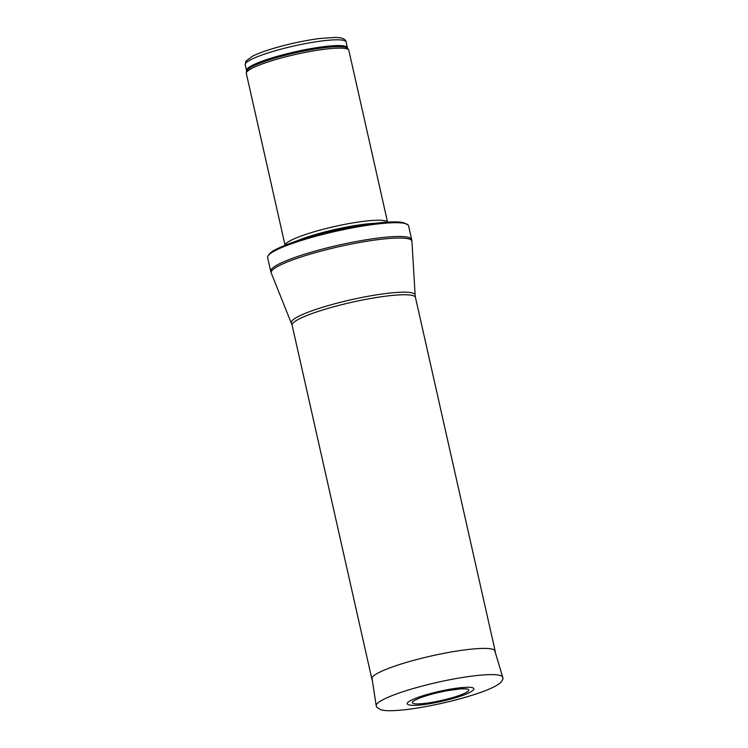 <?xml version="1.0" encoding="UTF-8"?>
<svg xmlns="http://www.w3.org/2000/svg" width="748" height="748" viewBox="0 0 748 748"><rect width="100%" height="100%" fill="white"/><g stroke="black" fill="none" stroke-linecap="round" stroke-linejoin="round"><path stroke-width="1.12" d="M285.044 245.222L246.326 73.435A52.538 7.695 -12.7 0 1 246.307 73.014A52.538 7.695 -12.7 0 1 295.89 54.37A52.538 7.695 -12.7 0 1 348.671 49.938A52.538 7.695 -12.7 0 1 348.839 50.331L387.558 222.119M285.091 245.204A52.538 7.695 -12.7 0 1 334.674 226.485A52.538 7.695 -12.7 0 1 387.501 222.128M267.616 257.527A72.247 10.584 -12.7 0 1 267.662 256.629A72.247 10.584 -12.7 0 1 335.768 231.319A72.247 10.584 -12.7 0 1 408.146 224.97A72.247 10.584 -12.7 0 1 408.567 225.765L411.671 239.538A72.247 10.584 -12.7 0 0 338.872 245.092A72.247 10.584 -12.7 0 0 270.72 271.3L267.616 257.527M372.448 681.082L371.84 678.941A63.215 9.266 -12.7 0 1 371.831 678.875A63.215 9.266 -12.7 0 1 431.456 655.94A63.215 9.266 -12.7 0 1 495.167 651.078A63.215 9.266 -12.7 0 1 495.176 651.153L495.55 653.341M450.165 690.114A28.957 4.245 -12.7 0 1 466.528 688.88A28.957 4.245 -12.7 0 1 441.488 700.455A28.957 4.245 -12.7 0 1 413.906 700.745L419.011 698.295C426.809 695.303 436.336 692.751 447.594 690.628L460.796 688.861L466.528 688.88M415.523 698.342A34.156 5.002 -12.7 0 1 455.167 688.394A34.156 5.002 -12.7 0 1 473.306 689.955C467.154 697.024 416.832 708.365 408.249 704.616A34.156 5.002 -12.7 0 1 414.429 698.782A34.156 5.002 -12.7 0 1 415.523 698.342M245.204 64.739A51.724 7.574 -12.7 0 1 294.001 45.974A51.724 7.574 -12.7 0 1 346.118 42L347.418 47.779A51.724 7.574 -12.7 0 0 295.301 51.752A51.724 7.574 -12.7 0 0 246.513 70.518L245.204 64.739L245.97 61.046L252.572 56.147C258.761 53.08 267.644 49.957 279.21 46.769C293.263 42.963 306.717 40.214 319.583 38.513L335.852 37.4L340.349 37.802C344.005 38.681 345.931 40.074 346.118 42M246.513 70.518L246.541 71.228A51.921 7.611 -12.7 0 1 295.535 52.809A51.921 7.611 -12.7 0 1 347.698 48.433L347.418 47.779M296.965 240.875A51.762 7.583 -12.7 0 1 374.916 223.306M302.407 239.117A51.724 7.574 -12.7 0 1 369.25 224.054M291.421 322.949A63.421 9.294 -12.7 0 1 351.186 299.733A63.421 9.294 -12.7 0 1 415.131 295.077L415.467 297.433A63.215 9.266 -12.7 0 0 351.756 302.295A63.215 9.266 -12.7 0 0 292.131 325.221L271.262 273.029A72.117 10.566 -12.7 0 1 339.218 246.625A72.117 10.566 -12.7 0 1 411.933 241.333L411.671 239.538M502.74 677.258C502.394 678.202 504.451 677.333 500.88 682.428C496.335 686.468 486.35 690.862 470.931 695.612C454.382 700.68 437.15 704.71 419.235 707.72C404.603 710.104 393.411 711.067 385.659 710.6L381.05 709.927L376.73 707.225L376.207 705.775A64.861 9.5 -12.7 0 1 392.008 695.64A64.861 9.5 -12.7 0 1 460.581 677.791A64.861 9.5 -12.7 0 1 502.74 677.258L494.606 650.208M246.541 71.228L246.307 73.014M347.698 48.433L348.671 49.938M267.662 256.629C269.243 253.544 271.963 251.15 275.825 249.439C290.028 242.315 311.673 235.555 340.761 229.159C357.768 225.559 372.56 223.269 385.127 222.287C393.224 221.67 399.32 221.791 403.406 222.652L408.146 224.97M271.262 273.029L270.72 271.3M415.131 295.077L411.933 241.333M292.131 325.221L371.831 678.875M415.467 297.433L495.167 651.078M376.207 705.775L371.952 677.847"/></g></svg>
